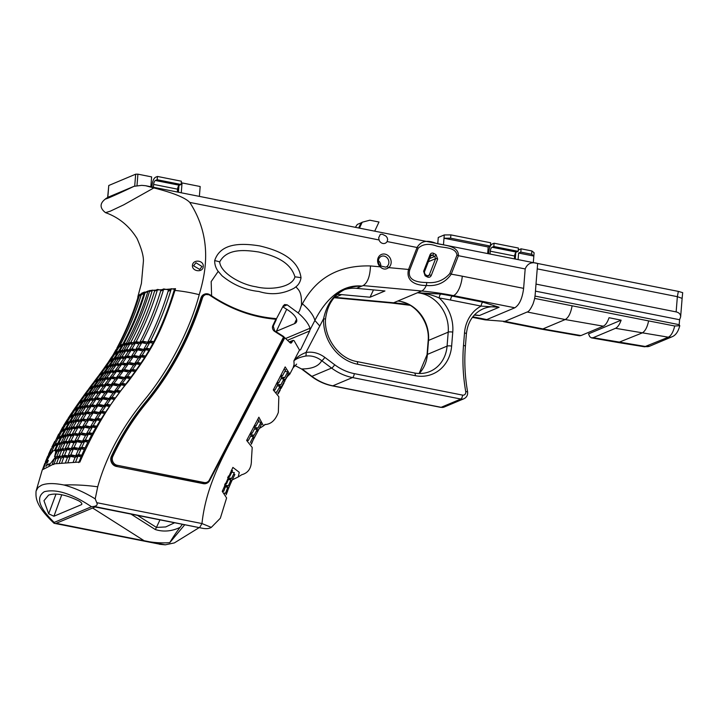 <?xml version="1.0" encoding="UTF-8"?>
<svg xmlns="http://www.w3.org/2000/svg" width="719" height="719" viewBox="0 0 719 719"><rect width="100%" height="100%" fill="white"/><g stroke="black" fill="none" stroke-linecap="round" stroke-linejoin="round"><path stroke-width="1.08" d="M192.431 265.419C191.91 271.593 202.974 272.923 203.234 266.56C203.989 260.098 192.872 259.047 192.431 265.419M193.528 265.805L199.783 269.463L201.985 266.488L195.963 262.75L193.528 265.805M47.13 465.391L46.69 461.652L47.769 461.895L48.335 460.403A64.764 15.881 4.6 0 1 47.139 460.16L50.681 453.833L52.586 451.739L51.786 451.514L54.581 450.346L56.145 451.829M54.527 457.05L55.767 451.694L57.412 451.002L58.976 451.316L56.567 457.149L55.749 457.284A64.764 15.881 4.6 0 0 54.527 457.05L57.412 451.002M54.968 458.875L55.749 457.284M49.656 464.986A205.913 180.442 -112.8 0 1 49.917 464.213L54.419 458.398L55.956 458.704L58.751 457.527L61.169 458.012L63.964 456.835L67.442 457.527L70.228 456.349L75.109 457.32A208.717 182.905 -112.8 0 1 75.747 455.774L55.021 456.844M49.917 464.213L49.269 463.809L46.474 464.977A207.333 181.682 -112.8 0 0 45.971 466.433M209.714 480.454L283.924 337.615L283.502 336.51M275.817 319.973L283.214 305.917L284.625 304.532L287.205 304.847L298.106 312.891C304.443 318.391 308.415 323.505 310.033 328.232L309.709 330.965L300.596 349.722L299.472 350.126L293.918 360.812C296.372 358.628 300.281 357.046 305.638 356.076C311.318 355.33 316.675 356.867 321.717 360.686C318.769 366.124 312.208 368.883 302.034 368.955L311.902 376.343A55.291 48.452 67.2 0 0 332.816 385.824L441.142 407.314A6.678 5.851 67.2 0 0 444.252 407.017L463.926 398.748A6.678 5.851 67.2 0 1 460.825 399.045A3.406 1.411 101.2 0 0 462.596 395.117L354.269 373.628A3.406 1.411 101.2 0 1 352.49 377.556L460.825 399.045L441.142 407.314A3.406 1.411 -78.8 0 1 440.747 407.367L444.252 407.017M301.45 305.674L302.429 303.795C316.378 277.714 339.062 265.104 370.474 265.94L380.189 266.839L380.378 265.94A5.869 5.141 -112.8 0 1 378.383 260.718A5.869 5.141 -112.8 0 1 381.349 256.35A5.869 5.141 -112.8 0 1 388.062 259.137A5.869 5.141 -112.8 0 1 386.957 266.551L388.673 267.621A7.576 6.642 67.2 0 0 389.312 256.854A7.576 6.642 67.2 0 0 379.362 255.937A7.576 6.642 67.2 0 0 380.189 266.839C382.984 269.508 385.815 269.778 388.673 267.621L408.545 269.463C405.399 281.938 417.155 285.596 426.277 285.47C436.936 286.45 445.259 282.693 451.226 274.191L458.407 255.703C458.713 245.197 443.03 245.44 435.993 243.319C427.122 239.688 420.813 241.081 417.083 247.498L408.545 269.463A3.406 1.213 21.2 0 1 409.641 270.218L418.179 248.253C422.781 244.011 428.91 243.256 436.559 246.006C442.455 248.01 455.702 246.653 456.996 255.074A3.406 1.213 21.2 0 1 458.407 255.703L525.185 268.942C527.512 263.397 531.674 261.581 537.668 263.487L145.651 185.727L141.751 185.358L134.013 186.32C112.838 196.44 99.087 202.228 108.533 197.024L107.814 197.446M387.119 241.557L387.658 239.526L387.164 237.647L385.896 236.048L382.391 234.268L380.315 234.376L378.679 237.746L379.075 239.966A5.033 4.413 67.2 0 0 385.222 243.238A5.033 4.413 67.2 0 0 387.119 241.557L417.083 247.498A3.406 1.213 -158.8 0 1 418.179 248.253M380.773 266.3A5.869 5.141 67.2 0 0 378.392 260.629M386.957 266.551L385.887 267.18L380.378 265.94M428.38 261.698L435.624 258.651L434.689 256.431A1.708 0.512 -61.9 0 0 435.984 254.607L437.655 259.029L431.265 275.449C430.411 277.166 429.09 277.669 427.293 276.959A1.708 0.512 -61.9 0 0 427.392 275.799L428.452 275.88L429.243 275.071L427.437 275.826M204.331 294.251A6.813 5.977 67.2 0 0 204.142 294.332A6.813 5.977 67.2 0 0 200.969 297.945A343.197 300.749 -112.8 0 1 145.238 402.442A290.422 254.499 67.2 0 0 111.364 456.34A6.813 5.977 67.2 0 0 116.325 466.406L203.333 483.662A6.813 5.977 67.2 0 0 206.506 483.366A6.813 5.977 67.2 0 0 206.695 483.276M290.377 343.026L291.77 342.442L293.091 340.339L294.062 340.626L299.41 349.919A4.817 1.24 104.8 0 0 299.472 350.126L300.596 349.722L299.499 350.18M296.641 364.12L293.127 367.742L294.098 364.416L293.918 360.812C296.641 357.334 300.659 354.557 305.961 352.49A3.406 1.609 79.7 0 1 305.638 356.076M54.168 522.425L91.484 506.742C72.008 493.719 56.289 488.704 44.335 491.697C35.653 497.332 38.925 507.578 54.168 522.425L54.006 523.216L165.262 544.831L174.366 542.908L199.172 527.62M232.623 479.708L238.214 476.958L239.283 472.329L232.875 467.413L222.261 491.347L226.602 497.952L220.329 518.246L211.296 527.386L201.967 523.549C205.733 487.958 221.093 459.324 237.998 427.895L284.805 337.741L290.134 342.828L291.141 343.107L291.77 342.442M238.214 476.958L241.764 474.72C248.325 472.922 251.542 468.024 251.416 460.025L252.207 447.479L246.644 440.423L258.867 417.209L263.522 425.837L265.374 424.363M259.954 428.111L263.522 425.837M264.7 424.561C270.82 424.381 275.359 420.336 278.334 412.418L278.837 396.744L273.292 389.986L285.182 366.906L289.811 374.114L287.519 376.388M48.676 513.797L53.934 516.233L81.427 504.675C82.379 503.812 81.598 502.599 79.081 501.017C65.851 494.6 55.687 492.632 48.568 495.121L43.967 500.694L48.676 513.797L56.01 494.052M46.69 461.652L46.043 461.922L43.895 467.808M48.335 460.403L47.436 462.551M46.025 461.966L48.182 460.672L47.139 460.16M46.645 460.367L49.036 454.525L50.681 453.833M54.581 450.346L57.143 444.684L57.915 444.836L55.282 450.633L58.077 449.465L60.702 443.668L57.915 444.836M51.786 451.514L54.347 445.861L57.143 444.684M52.136 451.739L51.013 453.869M75.612 462.011L77.904 456.143L81.085 456.772A154.846 135.693 -112.8 0 1 81.732 455.235L85.04 447.901L64.899 449.087L55.282 450.633M52.586 451.739L49.701 452.979L52.325 447.191L54.069 446.454M52.28 464.285L54.419 458.398M48.757 465.274A207.333 181.682 -112.8 0 1 49.269 463.809M137.76 297.909L137.877 296.579L149.516 290.566L175.517 288.67L174.96 290.431C160.975 334.065 151.421 350.414 128.063 381.798C110.304 402.541 94.252 429.252 79.926 461.949M80.025 461.993L54.051 463.863L42.286 469.831L36.13 490.924L38.116 487.401L41.522 485.217C46.663 483.132 54.123 483.051 63.91 484.992C74.309 487.797 84.743 492.425 95.214 498.878L97.712 486.826C106.097 456.835 121.574 428.003 144.142 400.321C166.736 373.233 189.205 332.502 199.235 294.682C204.726 275.692 214.01 239.778 189.762 202.407L379.075 239.966M159.726 544.184L54.069 523.279C34.26 504.639 36.022 496.362 36.013 491.607L36.13 490.924M137.877 296.579L141.418 283.412L143.387 261.527C143.755 256.548 141.634 248.864 137.005 238.465C129.231 225.937 118.734 217.336 105.522 212.653L110.34 211.161L123.704 204.843L153.839 187.929C165.981 190.957 183.938 196.296 189.762 202.407M298.106 312.882L299.562 310.806L301.225 305.773M344.293 289.703A38.17 33.442 -112.8 0 1 356.57 288.346L361.819 286.063C340.572 284.077 324.62 301.108 314.886 320.449L310.078 329.715M275.745 331.504A20.114 7.594 -154.9 0 0 276.402 331.27L294.493 323.667A20.114 7.594 -154.9 0 0 296.507 321.896A20.114 7.594 -154.9 0 0 287.223 309.619L282.783 306.797M214.217 199.334L350.944 226.449M218.19 271.405L211.179 281.587L211.593 295.365M218.243 271.378L222.027 275.772C233.028 284.832 245.323 290.072 258.93 291.483C271.036 295.266 282.711 294.197 293.954 288.265L295.94 286.827M301.486 305.62C301.549 300.578 301.791 293.226 297.855 289.011L295.913 286.818C298.736 284.616 300.443 281.587 301.018 277.741C298.16 257.078 275.251 249.601 259.721 245.916C244.056 243.408 220.805 241.719 214.684 260.611C214.63 264.556 215.808 268.151 218.199 271.396M284.014 337.238L284.805 337.741M201.967 523.549L96.759 502.68L95.214 498.878M182.419 524.295L180.074 527.395A43.778 13.104 -57.6 0 0 169.765 542.665L184.738 524.753M153.839 187.929L145.651 185.727M678.341 291.393L677.361 296.668L682.124 298.367L682.691 292.651L678.341 291.393L537.668 263.487L535.673 288.22C534.945 299.167 534.541 298.996 533.085 303.84C530.73 309.008 528.762 311.722 527.18 312.001L565.215 319.542L542.881 328.925L541.245 329.131L503.57 321.663M181.26 192.791L182.051 182.923L181.224 183.273M182.051 182.923L200.17 186.518L199.379 196.386M178.429 192.234L178.977 185.511M359.446 228.139L362.214 222.216L361.055 222.872L358.664 227.977M362.214 222.216L369.863 220.203L378.994 222.018L374.707 231.167M355.375 227.33L357.307 224.445L361.055 222.872M81.876 503.929L81.786 504.379M337.292 294.511A38.17 33.442 -112.8 0 1 341.66 294.61L370.042 297.235L384.953 290.97L356.57 288.346M373.476 289.91L370.042 297.235M335.018 296.749L336.276 296.866L334.991 296.776M346.423 288.714L354.215 286.459L361.945 286.081M91.484 506.742L93.982 506.419L202.129 528.204L95.097 506.976L56.208 523.315L163.24 544.544M211.296 527.386C209.13 528.717 206.074 528.995 202.129 528.204M169.765 542.665C160.912 543.24 152.392 542.602 144.213 540.769L92.634 508.009M137.491 515.379L156.427 527.413L165.712 526.946L174.636 522.749M96.759 502.68C97.775 504.657 96.858 505.906 93.982 506.419M404.698 302.717L401.741 301.818C417.317 305.233 429.962 323.685 428.164 340.761A3.406 0.836 -175.4 0 1 428.524 340.429L427.401 354.395A3.406 0.836 -175.4 0 0 427.041 354.728L419.123 373.503M474.315 315.048L479.429 315.524L474.27 315.102M440.747 407.367L332.421 385.878C324.889 384.359 317.888 381.187 311.417 376.361L301.549 368.973A3.406 0.917 -53.2 0 0 302.034 368.955M527.18 312.001L504.855 321.384L542.881 328.925L580.988 335.566L603.313 326.183C605.56 325.096 607.474 322.274 609.047 317.717A17195.092 4218.355 4.6 0 1 621.135 320.171L588.51 333.877L589.733 336.636L591.306 337.822L593.175 337.687L615.509 328.304L668.364 337.193A8.52 7.469 67.2 0 0 672.076 336.771L649.742 346.154L644.512 346.792L668.364 337.193C671.142 335.737 673.263 332.007 674.701 325.995L679.779 325.716C678.26 331.63 675.689 335.315 672.076 336.771M621.135 320.171C619.562 324.539 617.693 327.253 615.509 328.304M580.988 335.566L579.478 335.782L541.317 329.131M591.629 337.903L618.295 342.541L642.157 332.951C645.123 331.342 647.271 327.316 648.61 320.899L534.612 298.403M525.185 268.942L523.621 288.355C522.362 298.358 519.433 304.829 514.822 307.786L486.79 319.569L485.1 319.856L472.401 317.358M482.898 302.169L452.332 296.111A367.858 322.355 67.2 0 0 440.873 294.053L417.478 292.759C425.127 293.145 432.362 294.898 439.201 298.008A364.452 319.371 -112.8 0 1 450.552 300.039L481.119 306.096A37.496 32.858 67.2 0 0 464.51 332.924A3.406 0.836 4.6 0 1 466.397 333.832C467.781 321.645 473.408 313.295 483.258 308.775A34.081 29.865 -112.8 0 1 499.112 307.256L482.898 302.169A3.406 1.411 -78.8 0 0 481.119 306.096L499.112 307.256L479.429 315.524A34.081 29.865 -112.8 0 0 474.378 314.985M504.855 321.384L485.1 319.856M108.533 197.024L134.013 186.32M180.074 527.395C171.607 531.377 163.339 532.096 155.286 529.526L130.975 514.094M533.309 262.624L534.1 252.755L531.88 250.958L521.086 248.819L520.826 252.108L518.624 253.034L518.093 259.604M107.652 197.509L108.776 185.493L135.675 174.187L134.705 186.149M136.987 185.682L137.913 174.169L135.675 174.187M137.913 174.169L151.628 176.892L150.837 186.76M53.934 516.233L61.753 494.762M456.996 255.074L449.806 273.571C443.785 280.437 436.065 283.421 426.655 282.522C419.177 282.396 407.017 281.264 409.641 270.218M430.016 254.841C430.834 253.142 432.092 252.666 433.8 253.412A1.708 0.593 -60.6 0 1 432.425 255.191L431.319 255.047L430.708 255.703A1.708 0.611 -158.8 0 0 430.016 254.841L423.635 271.261A1.708 0.611 21.2 0 1 424.327 272.106L425.154 274.577L427.383 275.799M425.163 274.577A1.708 0.593 -60.6 0 1 425.109 275.763L423.635 271.261M521.086 248.819L518.264 250.005M515.793 252.594L515.271 259.047M490.394 246.078L450.615 238.187L450.885 234.888L490.664 242.779L490.394 246.078L488.201 246.994L487.671 253.573M199.711 527.386L201.958 523.603M294.943 276.86C292.282 287.223 270.829 290.539 255.937 286.773C241.018 284.634 220.463 272.923 219.699 261.941C227.087 248.01 245.395 249.996 258.759 252.01C271.944 255.254 290.018 260.503 294.943 276.86A16.771 4.116 4.6 0 1 301.018 277.741M440.873 294.053A3.406 1.438 -80.9 0 0 439.201 298.008A37.496 32.858 67.2 0 1 452.754 332.124A3.406 0.836 4.6 0 0 448.207 332.16L447.074 346.127A34.081 29.865 -112.8 0 1 429.863 371.507C424.992 373.529 419.842 374.024 414.405 372.972A3.406 1.411 101.2 0 1 415.258 375.686A37.496 32.858 67.2 0 0 451.631 346.091L452.754 332.124M354.269 373.628A51.876 45.459 -112.8 0 1 334.65 364.731L324.781 357.343A3.406 0.917 126.8 0 1 321.717 360.686L331.585 368.074A55.291 48.452 67.2 0 0 352.49 377.556L332.816 385.824A3.406 1.411 -78.8 0 1 332.421 385.878M361.819 286.063C341.049 286.297 328.295 297.19 323.586 318.724A41.576 36.435 67.2 0 0 357.577 364.245L415.258 375.686M357.577 364.245A3.406 1.411 101.2 0 0 356.723 361.531C339.269 358.592 324.359 338.721 325.473 319.479A3.406 0.764 -178.1 0 0 323.586 318.724L305.961 352.49C312.603 351.429 318.877 353.047 324.781 357.343M536.006 284.104L676.139 311.902C679.194 312.63 680.686 314.293 680.632 316.881L679.581 319.73L679.185 324.673L679.779 325.716M682.124 298.367L680.632 316.881M535.439 291.141L679.581 319.73L679.239 324.008L679.167 324.673L534.999 296.075M648.61 320.899L674.701 325.995M676.139 311.902L677.361 296.668L537.237 268.87M603.313 326.183L565.215 319.542C568.513 317.654 570.805 313.089 572.099 305.836M531.88 250.958L531.62 254.247L533.84 256.054L518.624 253.034M450.885 234.888L444.27 234.942L438.266 237.459L437.772 243.669M444.27 234.942L443.47 244.802M488.201 246.994L444 238.232L450.615 238.187M531.62 254.247L520.826 252.108M490.376 246.087A6.813 2.831 -78.8 0 0 488.767 251.83L488.605 253.753M490.052 254.041L490.277 251.192A3.406 1.411 101.2 0 1 492.057 247.264L493.818 246.518L494.088 243.229L492.317 243.966A6.813 2.831 -78.8 0 0 490.403 246.042M514.391 258.867L514.615 256.018A3.406 1.411 101.2 0 1 516.395 252.09L518.156 251.344L493.818 246.518M518.156 251.344L518.426 248.055L494.088 243.229M153.399 187.264L153.632 184.415A3.406 1.411 101.2 0 1 155.412 180.487L157.173 179.741L157.434 176.452L155.672 177.189A6.813 2.831 -78.8 0 0 152.113 185.053L151.961 186.985M177.359 192.018L177.584 189.169A3.406 1.411 101.2 0 1 179.364 185.241L181.134 184.495L157.173 179.741M181.134 184.495L181.395 181.206L157.434 176.452M449.806 273.571A3.406 1.213 21.2 0 1 451.226 274.191A384.71 337.13 67.2 0 1 462.272 276.195A16.852 6.992 -78.8 0 1 453.482 295.626A367.858 322.355 67.2 0 0 421.658 290.997L363.131 285.587C367.616 282.837 370.06 276.294 370.474 265.94M77.904 456.143L75.109 457.32L73.266 461.993M78.542 454.597L75.747 455.774L81.732 455.235L78.542 454.597L81.094 448.791L78.299 449.959A243.984 213.804 -112.8 0 1 79 448.431L81.795 447.254L84.581 441.493L81.786 442.661A269.337 236.021 -112.8 0 1 82.559 441.142L63.02 442.455L58.643 443.308L55.848 444.486L54.644 445.978M73.338 448.98L78.299 449.959L75.747 455.774L70.857 454.803L73.338 448.98L70.543 450.148L68.062 455.972L70.857 454.803M68.062 455.972L64.575 455.28L67.02 449.456L64.225 450.624L61.78 456.457L64.575 455.28M61.78 456.457L59.353 455.981L61.762 450.139L58.976 451.316M56.567 457.149L59.353 455.981M45.126 463.252L45.674 461.904M45.396 461.85L47.805 456.008M61.762 450.139L64.225 450.624M67.02 449.456L70.543 450.148M81.094 448.791L84.321 449.429M60.702 443.668L62.292 443.983L65.087 442.805L67.577 443.299L70.372 442.131L73.958 442.841L76.753 441.664L81.786 442.661L79 448.431L74.03 447.443L76.753 441.664M84.581 441.493L87.862 442.14A263.199 230.637 -112.8 0 1 88.644 440.621L82.559 441.142L77.499 440.145L80.447 434.411L77.652 435.579L74.012 434.86L71.226 436.038L68.691 435.534L57.915 438.581L55.075 444.333L55.848 444.486L53.053 445.654L54.32 445.915M53.655 446.391L52.307 447.236M77.499 440.145L74.713 441.313L71.109 440.603L68.323 441.772L65.815 441.277L58.643 443.308L57.862 443.156L60.711 437.404M55.075 444.333L57.862 443.156M88.356 434.249L91.681 434.914L88.644 440.621L85.345 439.974L88.356 434.249L85.561 435.426A295.788 259.2 -112.8 0 1 86.379 433.917L66.687 435.193L59.488 437.215L58.311 438.716M80.447 434.411L85.561 435.426L82.559 441.142L85.345 439.974M58.607 434.186L55.884 439.956M91.681 434.914A277.049 242.779 -112.8 0 1 92.517 433.404L86.379 433.917L81.256 432.901L78.461 434.069L74.812 433.35L72.017 434.519L69.482 434.015L66.687 435.193L65.078 434.869L61.492 435.885L56.693 438.392L57.897 438.626M92.392 427.059L95.771 427.733L92.517 433.404L89.174 432.739L92.392 427.059L89.596 428.236A325.851 285.542 -112.8 0 1 90.477 426.735L70.624 427.985L66.202 428.83L63.407 430.007L62.247 431.508M81.256 432.901L84.42 427.212L89.596 428.236L86.379 433.917L89.174 432.739M61.492 435.885L64.566 430.178L61.771 431.355L58.706 437.062M64.566 430.178L68.152 429.162L69.779 429.486L72.574 428.317L75.144 428.821L77.931 427.652L81.624 428.38L84.42 427.212M62.751 427.014L59.74 432.739M95.771 427.733A366.744 321.384 -112.8 0 1 96.652 426.232L90.477 426.735L85.282 425.702L82.487 426.879L78.784 426.142L75.998 427.32L73.419 426.807L70.624 427.985L68.988 427.661L65.402 428.677L60.612 431.175L61.744 431.4M96.679 419.923L100.103 420.606L96.652 426.232L93.263 425.558L96.679 419.923L93.883 421.1A360.192 315.641 -112.8 0 1 94.818 419.608L97.604 418.431L101.208 412.832L98.413 414.009A403.566 353.649 -112.8 0 1 99.393 412.526L102.179 411.349L105.954 405.786L103.159 406.954A498.995 437.278 -112.8 0 1 104.183 405.489L106.969 404.312L110.888 398.775L108.093 399.944A659.125 577.6 -112.8 0 1 109.144 398.479L111.939 397.31L115.966 391.792L119.543 392.502A674.188 590.802 -112.8 0 1 120.63 391.046L114.258 391.504L117.044 390.336L121.152 384.827L124.738 385.546L125.834 384.09L119.453 384.548L122.248 383.371L126.364 377.87L129.932 378.58A752.434 659.368 67.2 0 0 131.011 377.124L124.648 377.592L127.443 376.414L131.487 370.905L135.037 371.606A505.295 442.787 67.2 0 0 136.08 370.141L109.288 371.741L104.758 372.568L101.262 374.509M85.282 425.702L88.635 420.058L93.883 421.1L90.477 426.735L93.263 425.558M65.402 428.677L68.673 423.006L65.878 424.183L62.607 429.845M68.673 423.006L72.268 421.99L73.922 422.323L76.717 421.145L79.315 421.667L82.11 420.489L85.849 421.226L88.635 420.058M100.103 420.606A383.847 336.366 -112.8 0 1 101.037 419.114L97.604 418.431M101.208 412.832L104.668 413.515L101.037 419.114L94.818 419.608L89.551 418.566L93.102 412.949L90.306 414.126L86.523 413.371L83.728 414.548L81.103 414.027L78.308 415.205L76.636 414.872L70.237 417.056L66.768 422.682L69.563 421.514L73.023 415.879M93.102 412.949L98.413 414.009L94.818 419.608L86.756 419.734L89.551 418.566M83.018 418.997L80.222 420.166L86.756 419.734L83.018 418.997L86.523 413.371M77.616 419.653L74.821 420.822L80.222 420.166L77.616 419.653L81.103 414.027M73.167 420.498L70.372 421.667L74.821 420.822L73.167 420.498L76.636 414.872M66.768 422.682L67.577 422.844L70.372 421.667L69.563 421.514M66.445 424.345L67.577 422.844L64.782 424.021L65.851 424.228M65.285 424.83L63.865 425.558M69.806 417.739L68.251 418.386L64.782 424.021M104.668 413.515A364.857 319.73 -112.8 0 1 105.657 412.041L102.179 411.349M105.954 405.786L109.459 406.478L105.657 412.041L99.393 412.526L94.063 411.466L97.784 405.893L94.989 407.062L91.16 406.307L88.365 407.475L85.705 406.954L82.91 408.122L81.22 407.79L77.598 408.796L74.812 409.974L71.172 415.564L71.99 415.726L70.875 417.236M97.784 405.893L103.159 406.954L99.393 412.526L91.268 412.643L94.063 411.466M87.475 411.888L84.68 413.066L91.268 412.643L87.475 411.888L91.16 406.307M69.851 417.667L68.224 418.44M82.047 412.544L79.252 413.713L84.68 413.066L82.047 412.544L85.705 406.954M71.172 415.564L77.58 413.38L79.252 413.713L74.785 414.557L69.195 416.903L70.201 417.101M109.459 406.478A566.797 496.685 -112.8 0 1 110.492 405.013L106.969 404.312M110.888 398.775L114.429 399.476L110.492 405.013L104.183 405.489L98.791 404.42L102.655 398.865L99.86 400.043L95.995 399.279L93.2 400.447L90.504 399.917L87.709 401.085L86.001 400.744L79.584 402.928L75.792 408.491L78.587 407.322L82.37 401.759M102.655 398.865L108.093 399.944L104.183 405.489L95.995 405.588L98.791 404.42M92.158 404.833L89.363 406.001L95.995 405.588L92.158 404.833L95.995 399.279M74.354 410.657L72.808 411.358M86.693 405.471L83.898 406.648L89.363 406.001L86.693 405.471L90.504 399.917M75.792 408.491L76.618 408.662L73.823 409.83L74.776 410.019M78.587 407.322L82.209 406.307L83.898 406.648L79.414 407.484L76.618 408.662L75.522 410.172M74.345 410.675L72.844 411.313L69.195 416.903M86.756 419.734L90.306 414.126M80.222 420.166L83.728 414.548M74.821 420.822L78.308 415.205M70.372 421.667L73.841 416.04M63.649 425.522L67.137 419.896M82.487 426.879L85.849 421.226M78.784 426.142L82.11 420.489M75.998 427.32L79.315 421.667M73.419 426.807L76.717 421.145M70.624 427.985L73.922 422.323M68.988 427.661L72.268 421.99M66.202 428.83L69.473 423.167M60.612 431.175L63.892 425.513M78.461 434.069L81.624 428.38M74.812 433.35L77.931 427.652M72.017 434.519L75.144 428.821M69.482 434.015L72.574 428.317M66.687 435.193L69.779 429.486M65.078 434.869L68.152 429.162M62.283 436.047L65.357 430.339M56.693 438.392L59.767 432.685M74.713 441.313L77.652 435.579M71.109 440.603L74.012 434.86M68.323 441.772L71.226 436.038M65.815 441.277L68.691 435.534M63.02 442.455L65.896 436.703M61.43 442.14L64.288 436.388M58.643 443.308L61.492 437.565M53.053 445.654L55.911 439.911M51.849 447.146L54.725 441.403M87.862 442.14L85.04 447.901L81.795 447.254M73.958 442.841L71.235 448.62L74.03 447.443M71.235 448.62L67.694 447.91L70.372 442.131M67.577 443.299L64.899 449.087L67.694 447.91M64.899 449.087L62.436 448.602L65.087 442.805M62.292 443.983L59.641 449.77L62.436 448.602M59.641 449.77L58.077 449.465M49.701 452.979L51.265 453.294L48.47 454.471L51.121 448.674M48.47 454.471L49.009 454.57M48.29 455.801L48.856 454.543M91.268 412.643L94.989 407.062M84.68 413.066L88.365 407.475M79.252 413.713L82.91 408.122M77.58 413.38L81.22 407.79M74.785 414.557L78.425 408.958M73.967 414.396L77.598 408.796M68.08 418.413L71.738 412.823M76.591 405.759L72.727 411.34M79.081 403.656L77.625 404.267L73.823 409.83M114.429 399.476L115.489 398.011L111.939 397.31M119.543 392.502L115.489 398.011L109.144 398.479L103.698 397.4L107.688 391.882L113.18 392.969L114.258 391.504L105.972 391.594L108.758 390.417L112.847 384.908L118.356 386.004L119.453 384.548L111.139 384.629L113.935 383.452L118.06 377.951L123.569 379.048L124.648 377.592L116.352 377.673L119.147 376.495L123.228 370.995L128.701 372.074A551.06 482.898 67.2 0 0 129.753 370.609L124.297 369.53L128.27 364.003L133.662 365.072A373.637 327.415 67.2 0 0 134.678 363.598L114.366 364.758L109.854 365.585L106.322 367.571M115.966 391.792L113.18 392.969L109.144 398.479L100.903 398.578L103.698 397.4M97.029 397.805L94.234 398.982L100.903 398.578L97.029 397.805L100.993 392.277L104.893 393.05L107.688 391.882M79.432 401.678L77.589 404.321M91.538 398.443L88.743 399.62L94.234 398.982L91.538 398.443L95.474 392.907L98.197 393.446L100.993 392.277M80.366 403.143L81.436 401.624L87.026 399.279L88.743 399.62L83.395 400.285L78.65 402.802L79.548 402.982M119.642 347.016L120.81 345.524L123.596 344.347L133.375 342.828L153.812 341.705L150.505 341.049C158.881 324.431 165.667 307.471 170.879 290.161A157.11 137.671 67.2 0 0 171.329 288.705L168.543 289.883L163.743 288.93L160.948 290.108L157.524 289.424L154.729 290.602L152.347 290.125L141.706 293.199C136.295 311.183 129.06 328.556 120.01 345.363L122.805 344.185C131.856 327.388 139.082 310.006 144.483 292.058L144.501 292.022M136.457 363.895L133.662 365.072L129.753 370.609L132.548 369.44L136.457 363.895L139.953 364.596A347.987 304.937 67.2 0 0 140.951 363.122L134.678 363.598L137.473 362.43L141.185 356.849L144.627 357.532A314.095 275.242 67.2 0 0 145.571 356.04L139.351 356.534L142.146 355.366L145.624 349.74L149.004 350.405A206.479 180.936 67.2 0 0 149.876 348.904L143.71 349.416L146.505 348.239L149.705 342.559L153.021 343.215A210.128 184.136 67.2 0 0 153.812 341.705C161.856 325.599 168.543 308.748 173.881 291.123M105.127 368.11L104.264 367.93L107.059 366.762L106.223 366.591L112.649 364.416L114.366 364.758L117.161 363.58L119.857 364.12L122.643 362.942L126.508 363.706L129.294 362.529L133.087 356.966L138.399 358.026A284.005 248.873 67.2 0 0 139.351 356.534L131.262 356.66L134.058 355.492L137.608 349.874L142.829 350.908A229.244 200.889 67.2 0 0 143.71 349.416L135.72 349.56L138.515 348.382L141.787 342.711L146.91 343.736A215.97 189.259 67.2 0 0 147.719 342.217L142.614 341.21L139.819 342.379L136.161 341.651L133.375 342.828L130.813 342.325L128.018 343.493L126.391 343.17L122.805 344.185M120.01 345.363L120.81 345.524L118.015 346.693L119.12 346.918M118.68 347.421L117.125 348.248M170.879 290.161L168.084 291.33C162.88 308.649 156.086 325.608 147.719 342.217L150.505 341.049M118.545 351.33L122.149 350.315L123.803 350.647L126.598 349.479L129.204 349.991L131.999 348.814L135.72 349.56L123.803 350.647L115.75 352.508L118.545 351.33L121.942 345.695L125.537 344.68L127.173 345.003L129.968 343.826L132.53 344.338L135.325 343.161L138.992 343.889L141.787 342.711M121.942 345.695L119.156 346.864L115.75 352.508M118.77 347.52L117.161 348.194L113.764 353.838L116.559 352.669L115.426 354.17M149.705 342.559L146.91 343.736L143.71 349.416L138.515 348.382M113.764 353.838L114.779 354.045M116.002 349.695L112.802 355.375M153.021 343.215L149.876 348.904L146.505 348.239M113.917 358.404L117.539 357.397L119.228 357.729L122.023 356.561L124.675 357.082L127.47 355.905L131.262 356.66L119.228 357.729L111.13 359.581L113.917 358.404L117.601 352.822L121.205 351.807L122.877 352.139L125.672 350.962L128.288 351.483L131.074 350.306L134.821 351.052L137.608 349.874M117.601 352.822L114.806 353.991L111.13 359.581M145.624 349.74L142.829 350.908L139.351 356.534L134.058 355.492M110.088 361.1L109.162 360.92L111.957 359.743L110.852 361.253M111.706 356.831L108.12 362.439M149.004 350.405L145.571 356.049L142.146 355.366M109.009 365.423L112.91 359.877L116.532 358.871L118.231 359.203L121.026 358.035L123.686 358.556L126.481 357.388L130.292 358.143L133.087 356.966M112.91 359.877L110.124 361.055L106.223 366.591M141.185 356.849L138.399 358.026L134.678 363.598L129.294 362.529M144.627 357.532L140.951 363.122L137.473 362.43M99.995 375.075L99.168 374.914L101.963 373.736L101.118 373.574L103.904 372.397L107.958 366.888L111.589 365.881L113.314 366.223L116.11 365.045L118.815 365.585L121.601 364.407L125.474 365.18L128.27 364.003M107.958 366.888L105.163 368.056L101.118 373.574M104.623 368.811L103.212 369.395L99.168 374.914M124.297 369.53L121.511 370.707L117.601 369.934L114.806 371.103L112.083 370.564L109.288 371.741L107.544 371.39L103.904 372.397M139.953 364.596L136.08 370.141L132.548 369.44M94.773 382.032L93.964 381.87L96.759 380.693L95.906 380.531A16107.415 3950.06 4.6 0 1 98.701 379.353L102.817 373.853L106.466 372.846L108.201 373.197L110.996 372.02L113.728 372.568L116.523 371.39L120.441 372.163L123.228 370.995M102.817 373.853L100.031 375.03L95.906 380.531M99.456 375.794L98.081 376.37L93.964 381.87M131.487 370.905L128.701 372.074L124.648 377.592L119.147 376.495M126.364 377.87L123.569 379.048L119.453 384.548L113.935 383.452M118.06 377.951L115.265 379.129L111.328 378.347L108.533 379.524L105.792 378.976L102.997 380.153L101.244 379.803L97.604 380.809L94.809 381.987L90.693 387.487L93.488 386.31L97.604 380.809M94.234 382.751L92.868 383.326L88.752 388.826L91.547 387.649L90.846 388.422M135.037 371.606L131.011 377.124L127.443 376.414M112.425 376.891L116.352 377.673L109.63 378.068L112.425 376.891L116.523 371.39M106.879 377.52L109.63 378.068L104.093 378.697L106.879 377.52L110.996 372.02M98.701 379.353L102.341 378.347L104.093 378.697L99.546 379.524L96.067 381.456M121.152 384.827L118.356 386.004L114.258 391.504L108.758 390.417M112.847 384.908L110.052 386.085L106.115 385.303L103.329 386.48L100.588 385.932L97.793 387.11L96.049 386.759L92.409 387.766L89.614 388.943L85.579 394.461L88.374 393.284L92.409 387.766M89.057 389.707L87.673 390.282L83.629 395.801L86.424 394.623L85.705 395.432M129.932 378.58L125.834 384.09L122.248 383.371M107.203 383.847L111.139 384.629L104.417 385.024L107.203 383.847L111.328 378.347M101.667 384.476L104.417 385.024L98.88 385.654L101.667 384.476L105.792 378.976M88.752 388.826L89.578 388.988M97.128 385.303L98.88 385.654L94.342 386.48L97.128 385.303L101.244 379.803M90.693 387.487L94.342 386.48L93.488 386.31M124.738 385.546L120.63 391.046L117.044 390.336M102.053 390.812L105.972 391.594L99.258 391.99L102.053 390.812L106.115 385.303M96.535 391.451L99.258 391.99L93.74 392.619L96.535 391.451L100.588 385.932M83.629 395.801L84.491 395.971M92.014 392.277L93.74 392.619L89.219 393.455L92.014 392.277L96.049 386.759M85.579 394.461L89.219 393.455L88.374 393.284M95.474 392.907L84.527 395.926L80.6 401.463M83.997 396.663L82.577 397.265L78.65 402.802M139.306 295.608L138.291 296.273C132.925 314.104 125.78 331.414 116.846 348.194M141.535 293.729L139.612 294.628C134.228 312.54 127.029 329.895 118.015 346.693M171.329 288.705L174.447 289.326A149.606 131.101 67.2 0 1 173.89 291.123L175.283 290.539M168.084 291.33A157.11 137.671 67.2 0 0 168.543 289.883M142.614 341.21C151.233 324.512 158.18 307.39 163.456 289.856L163.743 288.93M139.819 342.379C148.438 325.68 155.385 308.568 160.661 291.024L160.948 290.108M136.161 341.651C144.959 324.907 152.024 307.678 157.353 289.973L157.524 289.424M133.375 342.828C142.173 326.084 149.228 308.855 154.558 291.141L154.729 290.602M130.813 342.325C139.747 325.545 146.892 308.235 152.257 290.404L152.347 290.125M128.018 343.493C136.952 326.714 144.097 309.413 149.462 291.581L149.552 291.294M126.391 343.17C135.406 326.372 142.605 309.026 147.997 291.114L148.033 290.997M123.596 344.347C132.611 327.549 139.81 310.195 145.202 292.282L145.238 292.166M83.395 400.285L87.323 394.749M100.903 398.578L104.893 393.05M94.234 398.982L98.197 393.446M88.743 399.62L92.688 394.084M87.026 399.279L90.954 393.742M84.231 400.456L88.158 394.911M82.622 397.239L83.674 395.81M105.972 391.594L110.052 386.085M99.258 391.99L103.329 386.48M93.74 392.619L97.793 387.11M89.219 393.455L93.254 387.936M87.79 390.237L88.832 388.844M111.139 384.629L115.265 379.129M104.417 385.024L108.533 379.524M98.88 385.654L102.997 380.153M94.342 386.48L98.458 380.98M93.012 383.263L94.045 381.888M116.352 377.673L120.441 372.163M109.63 378.068L113.728 372.568M104.093 378.697L108.201 373.197M102.341 378.347L106.466 372.846M99.546 379.524L103.671 374.024M98.197 376.325L99.222 374.923M121.511 370.707L125.474 365.18M117.601 369.934L121.601 364.407M114.806 371.103L118.815 365.585M112.083 370.564L116.11 365.045M109.288 371.741L113.314 366.223M107.544 371.39L111.589 365.881M104.758 372.568L108.803 367.05M104.264 367.93L108.156 362.394M103.194 369.449L107.059 363.904M126.508 363.706L130.292 358.143M122.643 362.942L126.481 357.388M119.857 364.12L123.686 358.556M117.161 363.58L121.026 358.035M114.366 364.758L118.231 359.203M112.649 364.416L116.532 358.871M109.854 365.585L113.746 360.039M135.72 349.56L138.992 343.889M129.204 349.991L132.53 344.338M131.999 348.814L135.325 343.161M123.803 350.647L127.173 345.003M126.598 349.479L129.968 343.826M119.354 351.492L122.742 345.848M122.149 350.315L125.537 344.68M109.162 360.92L112.829 355.33M131.262 356.66L134.821 351.052M127.47 355.905L131.074 350.306M124.675 357.082L128.288 351.483M122.023 356.561L125.672 350.962M119.228 357.729L122.877 352.139M117.539 357.397L121.205 351.807M114.743 358.565L118.419 352.984M79.414 407.484L83.206 401.921M95.995 405.588L99.86 400.043M89.363 406.001L93.2 400.447M82.209 406.307L86.001 400.744M83.898 406.648L87.709 401.085M78.748 462.632L81.085 456.781M68.008 462.227L70.228 456.349M65.591 462.344L67.442 457.527M61.78 462.721L63.964 456.835M59.309 462.982L61.169 458.012M56.594 463.413L58.751 457.527M53.799 464.591L55.956 458.704M42.628 469.282L44.785 463.396M222.423 490.87L223.825 491.149A190.76 167.159 -112.8 0 1 226 485.262L224.589 484.983M223.825 491.149L222.692 491.616M225.2 483.429L226.611 483.707L224.786 484.48M226.611 483.707L229.073 477.883L227.653 477.596M228.354 476.068L229.765 476.346L227.86 477.146M229.765 476.346L232.543 470.577L231.257 470.325M229.046 477.928L231.554 478.432L234.358 472.671L231.761 472.149M228.552 479.07L228.741 479.546M231.554 478.432L228.849 479.564M225.982 485.316L228.372 485.783L230.853 479.959L228.372 479.474M228.372 485.783L225.667 486.925M224.58 493.027L225.559 493.216A188.027 164.768 -112.8 0 1 227.752 487.338L225.38 486.871M225.559 493.216L225.029 493.441M226.134 494.753A186.077 163.06 -112.8 0 1 228.238 489.163L227.132 488.938M227.734 487.383L228.858 487.608L231.356 481.793L230.152 481.55M228.858 487.608L227.411 488.219M230.826 480.013L232.057 480.256L234.879 474.504L233.567 474.243M232.057 480.256L230.413 480.948M231.329 481.838L234.088 476.068M228.211 489.208L230.646 483.375M226.179 494.843A184.72 161.865 -112.8 0 1 227.734 490.789L227.608 490.762M232.318 472.266L232.03 471.61M274.02 390.399L275.026 389.968L278.046 384.252L276.276 383.901M276.33 383.802L278.846 382.742L277.058 382.382M278.846 382.742L281.866 377.026L280.059 376.666M280.104 376.585L282.666 375.507L280.859 375.147M282.666 375.507L285.686 369.791L283.861 369.431M275.026 389.968L273.445 389.653M281.974 378.769L284.679 377.637L287.708 371.921L284.859 371.355M284.679 377.637L281.839 377.071M281.857 378.751L281.399 377.906M278.136 385.995L280.841 384.863L283.87 379.147L281.039 378.589M280.841 384.863L278.019 384.306M278.028 385.977L277.579 385.141M276.644 392.241L280.042 386.373L277.219 385.815M277.013 392.089L276.294 391.954M277.894 393.509L280.698 388.233L279.215 387.936M279.385 387.613L281.497 386.723L284.544 381.007L283.043 380.711M283.214 380.387L285.344 379.497L288.382 373.781L286.881 373.485M284.32 381.43L288.022 375.435L287.555 375.345M284.976 381.151L284.517 381.061M285.344 379.497L283.843 379.201M280.473 388.646L281.129 388.377L284.167 382.661L283.708 382.571M281.129 388.377L280.671 388.287M281.497 386.723L280.015 386.427M278.181 393.904L280.32 389.887L279.862 389.797M285.686 371.516L285.218 370.662M279.907 389.806L280.536 388.62M283.762 382.58L284.391 381.394M258.984 421.891L258.588 421.1M251.389 444.18L253.088 440.154M253.726 438.958L256.935 432.928M257.564 431.742L260.772 425.702M251.12 443.848L253.924 438.59L252.504 438.311M252.711 437.925L254.724 437.071L257.762 431.364L256.341 431.076M256.539 430.699L258.57 429.845L261.608 424.138L260.17 423.851M250.302 442.464L253.34 436.748L250.616 436.208M251.434 436.37L254.14 435.229L251.416 434.689M254.14 435.229L257.168 429.513L254.436 428.973M255.263 429.135L257.968 428.003L255.236 427.463M257.968 428.003L260.997 422.287L258.256 421.738M247.327 440.819L248.423 440.361L251.443 434.644L249.799 434.321M249.906 434.105L252.243 433.126L255.263 427.41L253.6 427.077M253.699 426.888L256.063 425.9L259.083 420.175L257.411 419.851M248.423 440.361L246.842 440.046M252.243 433.126L250.598 432.802M256.063 425.9L254.391 425.567M254.724 437.071L253.313 436.793M258.57 429.845L257.141 429.567M251.317 436.343L250.949 435.579M255.155 429.117L254.769 428.335M203.333 483.662L204.151 482.521A5.968 5.231 -112.8 0 0 209.328 480.013L283.547 337.067L274.604 331.387A4.26 3.73 -112.8 0 1 272.843 325.635L275.835 319.245L275.44 318.571A149.525 131.029 -112.8 0 1 212.258 296.354M204.151 482.521L117.143 465.265A5.968 5.231 -112.8 0 1 112.802 456.457A289.568 253.753 -112.8 0 1 146.586 402.721A344.05 301.495 67.2 0 0 202.452 297.963A5.968 5.231 -112.8 0 1 210.038 295.401A150.37 131.775 67.2 0 0 275.835 319.245L276.222 319.766L273.238 326.04M272.843 325.635L273.148 326.228M274.604 331.387L274.559 330.83M285.65 338.478L310.033 328.232M287.591 340.258L309.709 330.965M430.609 255.955L432.425 255.191A48.128 17.184 -158.8 0 0 434.689 256.431L429.594 258.57M116.325 466.406L203.711 483.51A6.813 5.977 67.2 0 0 206.883 483.204A6.813 5.977 67.2 0 0 209.615 480.634L283.924 337.615A0.854 0.854 0 0 0 283.619 336.501L274.676 330.821L273.238 326.156L276.222 319.766A0.854 0.854 0 0 0 275.521 318.553C252.423 316.585 230.619 308.685 210.137 294.853L210.011 294.853A6.813 5.977 67.2 0 0 204.52 294.17A6.813 5.977 67.2 0 0 201.347 297.783A343.197 300.749 -112.8 0 1 145.624 402.281A290.422 254.499 67.2 0 0 111.742 456.179A6.813 5.977 67.2 0 0 116.703 466.245L117.143 465.265M111.364 456.34L112.802 456.457M464.51 332.924L463.503 345.417A169.289 148.348 67.2 0 0 465.732 391.639L467.575 391.684C467.961 394.956 466.748 397.31 463.926 398.748M465.732 391.639A3.271 2.867 -112.8 0 1 462.596 395.117M199.235 294.682A49.368 14.263 -169.5 0 0 174.96 290.431M97.712 486.826A49.368 12.106 -175.4 0 0 63.91 484.992M302.429 303.795C309.485 309.97 313.637 315.524 314.886 320.449L319.73 325.968M294.493 323.667L296.57 319.218M210.038 295.401L210.137 294.853L204.142 294.332M209.328 480.013L209.705 480.562L206.506 483.366M276.402 331.27L286.683 309.278M341.66 294.61L335.099 297.369A16.852 7.352 95.3 0 1 334.236 297.621M426.655 282.522A3.406 1.348 -88.1 0 1 426.277 285.47A16.852 7.352 -84.7 0 1 421.658 290.997L393.617 302.78L335.099 297.369M361.954 286.081L363.131 285.587M159.978 519.846L156.427 527.413A6.813 2.04 -57.6 0 1 155.286 529.526M311.417 376.361A3.406 0.917 -53.2 0 0 311.902 376.343L331.585 368.074A3.406 0.917 126.8 0 0 334.65 364.731M451.631 346.091A3.406 0.836 4.6 0 0 447.074 346.127L427.401 354.395A34.081 29.865 -112.8 0 1 419.213 373.503M397.796 301.027A34.081 29.865 -112.8 0 1 428.524 340.429L448.207 332.16A34.081 29.865 -112.8 0 0 417.478 292.759M593.175 337.687L646.03 346.585A8.52 7.469 67.2 0 0 649.742 346.154M408.85 304.577A367.858 322.355 67.2 0 0 393.617 302.78A16.852 7.352 95.3 0 1 391.918 303.067L334.155 297.72M486.79 319.569L472.823 316.8M514.822 307.786L453.482 295.626L452.332 296.111A3.406 1.411 -78.8 0 0 450.552 300.039M108.776 185.493L107.823 197.41M437.655 259.029A1.708 0.611 21.2 0 0 435.624 258.651L429.243 275.071A1.708 0.611 -158.8 0 1 431.265 275.449M435.984 254.607A46.429 16.573 21.2 0 1 433.8 253.412M425.109 275.763A46.429 16.573 -158.8 0 0 427.293 276.959M214.684 260.611A16.771 4.116 4.6 0 1 219.699 261.941M463.503 345.417A3.406 0.836 4.6 0 1 465.391 346.324C464.195 361.351 464.914 376.468 467.575 391.684M523.621 288.355L462.272 276.195M145.238 402.442L146.586 402.721M200.969 297.945L202.452 297.963M514.615 256.018L490.277 251.192M516.395 252.09L492.057 247.264M177.584 189.169L153.632 184.415M179.364 185.241L155.412 180.487M430.537 255.856A1.708 0.611 -158.8 0 0 430.708 255.703L424.327 272.115M287.205 304.847L282.846 306.68M292.462 341.004L289.568 342.217M144.483 292.058L141.697 293.226M141.499 293.837L139.612 294.628M139.207 295.886L138.291 296.273M163.456 289.856L160.661 291.024M157.353 289.973L154.558 291.141M152.257 290.404L149.462 291.581M147.997 291.114L145.202 292.282M293.127 367.742L289.811 374.114M108.21 197.186C96.625 203.854 101.81 209.831 105.522 212.653M165.262 544.831L159.483 544.265M401.66 301.8L402.11 301.908M301.549 368.973L294.79 365.459M427.041 354.728L428.164 340.761M618.295 342.55L644.503 346.792M391.918 303.067L410.145 305.305M466.397 333.832L465.391 346.324M325.473 319.479C327.271 304.317 334.299 294.044 346.54 288.661M356.723 361.531L414.405 372.972M293.091 340.339L289.29 341.938"/></g></svg>
